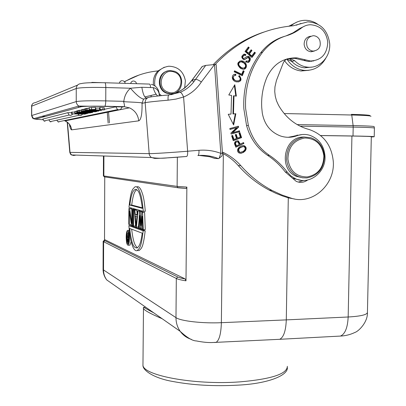 <?xml version="1.0" encoding="UTF-8"?>
<svg xmlns="http://www.w3.org/2000/svg" width="406" height="406" viewBox="0 0 406 406"><rect width="100%" height="100%" fill="white"/><g stroke="black" fill="none" stroke-linecap="round" stroke-linejoin="round"><path stroke-width="0.61" d="M135.548 210.029L135.01 209.669L133.072 209.684L132.98 225.929L135.457 226.096L135.467 224.183M133.518 226.122L133.61 209.836L133.072 209.684M135.548 209.821L133.61 209.836M185.126 278.917C181.619 278.333 179.153 277.689 177.721 276.988L104.18 240.362L104.946 239.763L185.126 278.917L185.994 280.815L186.861 187.085L186.171 188.43L177.716 187.587L177.107 186.384L177.356 157.178M104.946 239.763L103.149 241.306M104.743 177.011L104.52 239.86M103.383 175.818L104.296 176.838L178.493 187.836L185.73 188.404M129.676 245.183L129.961 245.178L131.148 241.692M137.761 250.573L139.172 250.543C141.095 248.244 143.044 249.421 145.181 230.791L130.768 225.594L128.864 225.619C130.143 240.87 131.514 242.981 132.904 246.975C134.295 249.974 135.731 251.177 137.198 250.583L139.172 250.543M143.277 211.308L128.961 207.359C130.981 188.338 132.955 189.221 135.005 186.841C136.36 186.263 137.73 187.359 139.116 190.125C140.496 193.931 141.917 195.9 143.277 211.308L145.302 211.293C143.932 195.89 142.501 193.926 141.11 190.12C139.71 187.354 138.329 186.263 136.964 186.836M142.288 212.14L142.267 211.693L141.501 211.48L139.507 211.496L138.654 227.964L140.522 228.147M144.602 212.343L142.582 212.363L143.257 229.613L145.282 229.583L144.602 212.343L141.806 212.145L140.948 225.553L140.268 211.714L139.507 211.496M137.137 214.099L136.822 210.176L134.325 210.039L135.69 226.898L138.385 227.132L139.035 220.61M139.938 211.496L139.984 211.054L139.415 210.897L137.441 210.917L137.045 215.043L135.208 214.49L137.101 214.469M131.823 210.547L131.554 208.704L128.875 208.501L128.788 224.427L129.306 224.609L129.377 211.029L131.478 225.391L132.27 225.675L132.361 209.486L131.828 209.334L131.752 223.427L129.646 208.72L128.875 208.501M129.306 224.609L131.209 224.584L131.214 223.594M134.29 209.674L133.757 209.318L131.828 209.334M371.307 136.984L374.215 136.766C374.337 136.477 367.268 136.218 353.007 135.99L320.588 135.518M298.618 135.198L296.969 135.173M370.216 186.841L371.312 136.741C371.434 136.477 364.969 136.238 351.926 136.03L320.644 135.568M298.471 135.239L296.811 135.213M345.668 114.873L350.139 114.969M145.399 306.982L144.196 307.52M143.379 307.946L143.313 308.372C144.242 310.301 150.545 313.762 162.222 318.761M104.641 240.819L103.621 241.864L103.525 269.965L175.981 317.634C180.609 321.05 202.599 323.582 221.366 322.689L286.291 319.887C285.849 330.839 283.647 337.31 279.693 339.299M279.673 339.304L277.8 339.396M338.249 336.188L340.446 336.072C345.064 334.082 347.637 327.723 348.17 316.995L286.291 319.887L288.29 197.823M370.216 186.694L368.267 274.75M124.622 81.779C135.056 75.643 146.19 72.019 158.02 70.908C154.453 74.613 152.925 79.114 153.438 84.407L153.539 85.103M151.418 95.354L150.793 96.927M138.908 75.09L124.469 81.606M109.422 122.876L108.488 111.483M108.138 123.059L107.214 111.746M220.818 153.346L214.51 64.549L216.175 64.62L222.468 153.128L220.818 153.346C213.795 150.727 206.507 149.707 198.965 150.296C199.107 153.148 198.793 154.879 198.026 155.493C205.147 154.955 211.978 156.005 218.519 158.644L219.118 158.299L220.818 153.346M221.965 155.96L222.468 153.128M215.063 64.574C237.261 41.351 263.362 28.41 293.376 25.745L307.753 21.853C320.359 22.711 327.672 29.932 329.692 43.523C330.794 56.708 319.73 68.634 307.616 67.157C302.683 66.63 298.39 64.478 294.736 60.712L289.671 58.469L294.918 58.357L308.286 61.479L313.838 60.875M305.175 25.837L299.323 28.694L292.975 32.861L286.052 35.88M284.586 36.347L284.327 36.423C274.948 39.25 267.082 44.69 260.723 52.75C248.472 69.05 242.849 87.757 243.854 108.869L246.569 125.606C250.167 138.37 257.155 148.271 267.524 155.31C274.37 159.852 280.297 165.42 285.306 172.022L296.238 181.375C300.237 183.04 304.038 182.583 307.641 180.005M302.201 134.523L288.24 137.299M287.001 58.9L287.778 58.748C285.641 59.449 284.119 60.9 283.2 63.103L276.456 80.418L274.953 86.848L274.745 91.594L275.273 96.288L276.511 100.825L278.42 105.073C285.413 117.334 295.203 125.352 307.789 129.128L309.179 129.509C323.486 134.518 331.509 145.054 333.25 161.116C335.376 184.425 312.61 205.05 291.609 198.311L281.668 194.9L272.04 190.439C260.363 184.263 249.959 176.011 240.834 165.684C235.947 160.142 230.197 155.777 223.589 152.6L222.386 152.047M243.91 143.45L243.554 142.582L240.271 144.094L238.317 140.892C235.922 140.689 234.643 141.613 234.48 143.673L235.825 147.185L243.91 143.45L235.744 146.987M241.727 74.303L234.566 70.817L234.171 71.776L242.286 75.729L244.163 71.187L243.209 70.72L241.727 74.303L241.2 74.425L234.435 71.131M238.967 132.935L240.316 137.091L237.48 138.131L236.256 134.386L235.282 134.741L236.5 138.492L233.942 139.436L232.638 135.431L231.648 135.792L233.252 140.694L241.59 137.624L239.946 132.574L238.967 132.935M233.993 95.786L236.353 96.151L234.8 84.727L228.786 94.974L231.552 95.405L231.014 114.086L228.238 114.284L233.638 124.972L235.84 113.746L233.47 113.919L233.993 95.786L233.48 95.877L232.958 113.974L233.47 113.919M235.759 75.379L235.82 74.298C231.176 73.516 230.786 81.21 236.845 81.9C241.382 81.713 242.194 79.576 239.286 75.501L238.677 76.389L240.017 77.785C240.56 79.85 239.601 80.88 237.134 80.875C233.866 81.149 231.095 75.45 235.759 75.379M249.396 53.891L251.959 50.486L251.152 49.781L248.589 53.186L246.467 51.334L249.208 47.695L248.391 46.979L245.036 51.435L251.948 57.474L255.394 52.881L254.587 52.171L251.745 55.947L249.396 53.891L248.858 54.054L251.202 56.104L251.745 55.947M243.458 152.387L245.214 150.925C246.691 148.784 246.427 147.084 244.432 145.815C242.372 145.267 240.377 145.987 238.449 147.977C237.038 150.159 237.271 151.844 239.154 153.037L241.103 153.265L243.458 152.387L240.21 153.295M240.565 68.411L242.752 69.182C247.792 70.071 247.812 61.58 241.59 60.849L241.438 60.829C236.926 62.062 236.637 64.59 240.565 68.411M246.214 58.606L248.178 57.434L249.436 59.24L248.944 60.398L248.015 61.184L246.132 60.936L245.696 61.813L247.269 62.428C250.329 63.194 251.857 56.495 248.03 56.297L246.782 56.596L243.818 58.647C242.174 57.627 242.407 56.47 244.529 55.175L245.498 55.52L245.95 54.632L244.519 54.099C241.149 55.723 240.931 57.606 243.869 59.743L246.214 58.606L244.331 59.728M236.734 127.591L230.907 133.087L231.136 134.036L239.692 131.676L239.474 130.798L232.755 132.645L238.581 127.149L238.352 126.205L229.791 128.55L230.009 129.433L236.734 127.591L229.984 129.336M201.209 67.736L202.249 66.462L205.71 65.396L214.51 64.549L201.351 81.966C196.905 88.833 190.987 93.842 183.593 96.998L187.628 151.23C187.78 154.087 187.486 155.828 186.75 156.442L186.537 156.493C173.063 157.63 157.604 158.538 154.554 158.386L151.123 157.355L149.829 155.858L149.241 154.3L145.165 102.677C145.226 99.49 146.769 97.638 149.799 97.12C152.595 96.532 158.959 95.806 168.891 94.943C168.18 95.197 167.911 96.943 168.084 100.186L175.95 99.094L183.593 96.998C182.314 93.989 181.172 92.431 180.173 92.324L168.891 94.943M159.345 95.841L159.081 93.441C158.208 90.183 156.249 88.244 153.209 87.63L141.841 87.285L130.433 88.224L128.463 90.254C125.885 93.37 124.353 96.973 123.866 101.069C123.85 101.947 124.302 101.683 135.096 102.271C144.282 102.916 141.131 102.698 142.054 103.56L143.303 99.577L143.8 99.059L148.266 97.476M121.764 107.199L124.134 106.697L129.626 107.91C135.01 110.523 138.05 114.837 138.74 120.841C141.09 119.846 142.191 114.086 142.054 103.56M42.94 119.755L35.307 119.156L81.195 106.737L78.81 106.067L77.612 105.108L76.592 103.479L76.237 101.591C80.276 100.84 90.122 100.607 105.758 100.891C105.697 103.865 105.382 105.646 104.814 106.23L124.2 106.671C124.678 106.144 124.444 104.362 123.505 101.317L105.758 100.891L105.809 87.529L130.433 88.224C136.573 95.237 141.029 98.846 143.8 99.059M123.866 101.069L123.505 101.317M69.365 124.317C70.121 127.961 70.872 129.808 71.634 129.849C71.101 125.637 68.903 122.648 65.036 120.886L64.229 120.597M91.807 114.918L90.624 115.7M198.25 155.315L209.608 156.752M218.519 158.644L214.754 158.416M171.129 94.694C175.752 93.202 179.599 91.416 182.67 89.335C185.014 88.107 188.095 85.077 191.916 80.241L201.391 67.635L192.048 80.231C186.065 87.889 179.026 92.72 170.926 94.725M141.841 87.285C142.968 93.984 144.45 97.521 146.297 97.897M71.659 113.883L86.453 113.761L84.697 114.147L71.659 113.883L71.664 112.122L74.861 112.092M74.861 113.233L87.96 113.426L74.861 113.233L74.861 111.437L76.556 111.401M77.749 110.808L76.556 110.97M81.525 110.148L77.749 110.589L77.744 112.421L79.799 112.041L85.712 112.168L85.717 111.599M84.778 109.178L81.525 109.635L81.525 111.513L83.666 111.117L89.721 111.244L89.721 110.914M86.057 108.757L84.778 108.813L84.773 110.731L85.133 110.645L85.138 108.722M89.076 108.163L86.062 108.473M95.486 109.366L91.096 109.615L91.908 109.823L100.206 110.006L102.606 109.823L100.028 109.463L104.535 109.838L95.506 110.082L89.076 109.64L95.486 109.366L95.491 107.382L89.076 107.717M104.535 109.798L104.362 107.768L100.033 107.483L99.561 107.595L99.551 109.574M99.556 108.052L95.491 108.011M71.664 112.675L67.736 112.701L42.838 119.065M72.567 114.096L73.319 113.919M120.277 109.478L118.75 109.884L117.588 109.61C119.958 110.193 121.358 109.29 121.78 106.895L115.806 106.788L104.535 109.29M82.454 114.198L82.865 114.106M90.873 112.33L85.549 112.482L90.873 112.315M92.756 111.909L93.421 111.762M94.989 111.401L89.518 111.574L94.999 111.411M193.748 81.91L191.967 80.347M191.931 80.251L195.575 79.322L205.71 65.396M153.209 87.63C154.255 91.502 155.767 94.293 157.751 96.014M159.193 93.492L159.172 95.857M91.944 82.682L91.944 82.388L101.475 82.672M91.944 82.388L91.421 82.697M72.019 113.797L72.019 112.031M83.418 114.025L83.423 113.426M84.778 113.726L84.778 113.452M86.453 113.761L86.453 113.487M75.13 113.167L75.13 111.371M87.96 113.426L87.96 113.137M78.764 112.609L81.007 112.624L78.414 112.843L82.322 113.01L81.474 112.827L83.24 112.716L90.254 112.98L77.82 112.934L76.551 112.761L78.764 112.442M83.423 112.98L88.554 112.964L83.423 112.832M85.712 112.168L92.233 112.229L92.751 112.35L91.279 112.701L77.744 112.421M80.571 112.198L84.676 112.213L80.571 112.198M89.97 112.574L89.975 112.229M83.819 112.447L83.819 112.137M87.96 112.005L90.766 111.823L87.96 112.005L87.965 111.65M89.721 111.244L96.395 111.305L96.917 111.437L95.369 111.802L81.525 111.513M84.443 111.28L88.65 111.295L84.443 111.28M94.04 111.67L94.04 111.31M87.747 111.538L87.747 111.214M85.133 110.645L98.658 111.153L84.773 110.731M98.658 111.153L98.658 110.802M95.192 110.691L99.333 110.569L97.679 110.341L91.695 110.665L86.057 110.366L89.147 110.112L92.101 110.127L88.036 110.346L89.701 110.549L100.835 110.376L94.74 110.792L95.192 110.412M94.745 110.452L94.74 110.792M100.028 109.463L100.033 107.483M56.81 120.181L58.063 121.866L58.89 122.049M222.473 153.25C228.476 156.346 233.734 160.451 238.236 165.557C247.295 175.803 257.627 183.989 269.224 190.115L276.019 193.378L282.982 196.118L288.656 197.925L294.533 198.996M286.641 59.205L286.895 59.083M263.646 32.15C244.585 38.509 227.791 49.329 213.267 64.6M303.592 180.442L298.359 182.096M325.754 58.302C320.77 66.853 313.579 70.867 304.17 70.345C296.984 69.436 291.249 65.726 286.976 59.21L291.731 61.428C295.36 65.168 299.623 67.3 304.52 67.822L311.762 67.097M305.769 59.91L296.948 57.86C283.434 57.581 273.482 63.93 267.092 76.907C262.926 86.651 261.144 96.892 261.738 107.631L262.281 113.02C264.367 124.485 270.477 132.148 280.602 136.025C286.123 137.807 291.599 137.705 297.019 135.726C301.237 134.183 305.469 134.036 309.717 135.284C318.832 138.639 323.917 145.48 324.973 155.813C326.429 172.103 309.189 185.567 295.365 178.67L290.95 175.945L287.275 172.144C282.241 165.506 276.288 159.903 269.411 155.341C258.992 148.266 251.974 138.309 248.355 125.469L245.63 108.641C244.625 87.412 250.279 68.604 262.591 52.212C268.98 44.112 276.892 38.641 286.316 35.799C291.802 34.175 296.822 31.587 301.384 28.034C304.074 25.964 307.078 24.862 310.387 24.736C320.43 25.517 326.221 31.343 327.769 42.204C327.14 54.171 321.344 60.433 310.382 61.001L305.769 59.91L303.693 60.398M291.752 177.701L293.36 178.518L300.942 180.269M310.752 36.23C306.479 36.91 304.272 39.615 304.124 44.355C304.733 48.73 307.037 51.207 311.037 51.78L314.371 51.049M304.251 137.005L302.627 137.061C283.439 137.563 278.44 169.51 296.451 176.371L303.13 177.889M307.159 46.685C305.551 40.498 307.601 36.839 313.325 35.703C316.218 35.85 318.355 37.327 319.745 40.133C321.334 46.487 319.177 50.141 313.275 51.09C310.524 50.836 308.489 49.37 307.159 46.685M304.282 137.005L310.894 137.741C318.893 140.735 323.384 146.779 324.369 155.874C324.013 168.287 318.182 175.641 306.865 177.935L302.389 177.782L298.075 176.488C291.234 173.098 287.397 167.328 286.555 159.172C286.92 146.571 292.833 139.182 304.282 137.005M307.215 176.945C296.238 176.803 289.803 170.855 287.91 159.096C288.26 147.119 293.878 140.09 304.759 138.02C315.726 138.329 322.095 144.308 323.866 155.96C323.531 167.769 317.979 174.763 307.215 176.945M301.039 23.391L296.162 25.233M290.95 25.964C294.832 22.508 299.283 20.63 304.307 20.325C308.996 20.133 313.366 21.356 317.421 23.995M297.106 21.995L288.879 26.192M284.606 60.793C288.849 66.746 294.35 70.142 301.125 70.979L308.981 70.289M311.859 61.042L311.351 61.407M289.092 58.383L292.183 61.321M243.108 142.79L243.382 143.46M240.271 144.094L239.748 144.105L237.794 140.907L238.317 140.892M237.211 140.775L237.794 140.907M237.063 141.79L235.612 142.207L234.972 143.186L235.906 145.881L236.424 145.876L235.48 143.348L234.967 143.364M235.48 143.348C235.759 142.212 236.536 141.709 237.804 141.841L239.317 144.536L236.424 145.876M243.077 71.045L244.163 71.187M243.63 71.319L241.885 75.536M235.79 134.559L236.962 138.152L237.48 138.131M232.171 135.599L233.43 139.451L233.942 139.436M239.474 132.747L241.062 137.644L241.59 137.624M241.062 137.644L233.201 140.537M235.84 113.746L232.958 113.974M235.323 113.807L233.272 124.251M228.248 114.304L231.014 114.086M234.369 85.463L235.81 96.07M235.82 74.298L235.302 74.425L235.247 75.364M239.058 75.831C241.311 78.551 241.134 80.591 238.535 81.956M234.191 74.435L235.302 74.425M234.429 75.506C231.882 77.922 232.613 79.749 236.617 80.992L238.21 80.926M250.862 50.166L251.415 50.654L251.959 50.486M251.415 50.654L248.858 54.054M248.102 47.365L248.67 47.862L245.929 51.496L248.046 53.343L248.589 53.186M245.929 51.496L246.467 51.334M248.67 47.862L249.208 47.695M254.293 52.557L254.846 53.044L255.394 52.881M254.846 53.044L251.69 57.246M242.839 145.592L243.899 145.825C245.894 147.089 246.158 148.789 244.681 150.925L242.93 152.387M242.768 146.571C238.408 147.743 237.2 149.596 239.149 152.138L240.342 152.331M243.392 146.576L244.016 146.739C245.858 148.033 245.534 149.631 243.042 151.524L240.22 152.316L239.672 152.143C237.738 149.53 238.977 147.672 243.392 146.576M239.87 61.022L241.062 60.996C246.412 63.478 247.335 66.203 243.839 69.167M240.159 62.067C238.561 62.544 237.972 63.651 238.393 65.396L240.54 67.604L242.316 68.264L243.6 68.127M245.366 64.706C245.884 66.878 245.041 68.015 242.844 68.127L241.068 67.472L238.921 65.259C238.489 63.153 239.317 62.037 241.397 61.905L243.808 62.915L245.366 64.706M247.513 57.581L245.676 58.758M243.493 54.277L245.417 54.79L245.138 55.333M245.95 54.632L245.417 54.79M243.803 55.333C241.854 56.764 241.682 57.921 243.285 58.799L243.844 58.652M247.041 56.47L247.493 56.449C250.436 58.094 250.558 60.083 247.868 62.417M245.965 61.276L247.482 61.326M238.977 130.935L239.17 131.706L239.692 131.676M239.17 131.706L231.11 133.929M237.855 126.342L238.063 127.19L232.242 132.676L232.755 132.645M238.063 127.19L238.581 127.149M159.325 95.248L159.994 95.775M164.308 67.208L158.02 70.908M154.996 85.981L154.65 84.062C154.468 73.846 159.177 67.898 168.774 66.219C177.919 66.548 183.456 71.38 185.39 80.713L184.679 87.889M161.426 95.628L159.203 93.705M167.074 71.177C156.894 73.552 156.736 90.218 166.841 93.253L169.733 93.857L173.068 93.553M174.296 71.228C186.283 74.983 182.725 95.156 170.337 93.72L167.434 93.116C156.016 89.68 158.335 70.451 170.17 70.578L174.296 71.228M174.265 72.085C186.77 76.12 180.228 97.014 167.988 92.116C155.376 88.158 161.999 67.056 174.265 72.085M129.433 238.489C129.352 242.346 128.895 244.59 128.068 245.219C126.931 244.996 126.302 242.296 126.185 237.109C126.261 233.262 126.718 231.014 127.55 230.375C128.682 230.567 129.311 233.277 129.433 238.489M129.133 238.363C129.032 234.1 128.519 231.887 127.591 231.719C126.911 232.247 126.54 234.084 126.474 237.231C126.57 241.479 127.088 243.691 128.017 243.869C128.692 243.351 129.067 241.519 129.133 238.363M128.773 233.922L128.276 233.932L128.255 237.814L127.58 237.53L128.255 237.52M128.788 234.023L128.276 233.932M128.656 242.727L128.514 234.029M128.656 233.394L127.012 233.42L127.169 241.413L127.52 242.306L128.469 242.732M128.682 233.506L127.012 233.42M127.286 233.531L127.58 237.53M127.499 238.601L128.25 238.926L128.235 241.697L127.367 241.128L127.499 238.601M128.24 241.352L127.484 241.367M128.24 241.113L127.367 241.128M128.24 240.707L127.291 240.728M128.245 240.139L127.256 240.159M128.245 239.586L127.256 239.606M128.25 239.053L127.296 239.068M127.794 238.728L127.377 238.738M137.198 250.583C139.106 248.284 141.039 249.467 143.156 230.821L145.181 230.791M143.156 230.821L128.864 225.619M129.666 228.446L142.217 233.171C140.415 245.833 138.73 246.549 137.076 247.975C134.482 247.68 131.986 247.371 129.666 228.446M137.406 247.802C135.411 245.808 133.472 243.996 131.651 229.192M142.369 208.364L129.788 205.045C131.539 191.881 133.269 190.952 135.046 189.45C137.441 189.82 139.923 189.465 142.369 208.364M142.313 207.806L131.701 205.03L129.788 205.045M131.701 205.03C133.361 192.53 134.995 191.343 136.675 189.612M142.582 212.363L141.806 212.145M142.653 228.898L141.313 228.918L142.166 216.22L142.668 229.4L143.257 229.613M139.217 228.162L139.862 215.53L140.547 228.639L141.313 228.918M142.267 211.693L140.268 211.714M136.822 210.176L134.325 210.039M134.868 210.191L135.208 214.49M139.984 211.054L137.441 210.917M137.999 211.074L136.421 227.162M135.294 215.911L136.061 225.629L136.944 216.423L135.294 215.911M134.29 209.466L132.361 209.486M132.985 225.665L132.27 225.675M131.554 208.704L129.646 208.72M191.393 339.375C186.836 337.954 183.121 335.29 180.254 331.387C177.407 327.353 175.986 322.765 175.981 317.634L176.316 278.465L177.721 276.988M185.994 280.815C181.299 280.12 178.077 279.338 176.316 278.465L103.16 241.474L103.063 269.452L103.525 269.965C103.545 273.649 104.606 276.963 106.707 279.896C104.347 276.811 103.134 273.329 103.063 269.452L103.063 269.208M103.916 156L103.85 175.976L177.107 186.384L186.861 187.085M223.361 153.712L221.366 322.689C221.016 333.874 219.225 340.456 215.997 342.431L214.464 342.502M353.007 135.99L353.19 127.088L300.07 126.154M374.215 136.7L374.408 128.154C374.535 127.723 367.46 127.362 353.19 127.088L353.113 125.596C367.623 125.89 374.637 126.266 374.149 126.733L374.403 128.057M297.156 124.586L353.113 125.596L351.758 115.005L284.185 113.548M370.962 116.365C371.348 115.776 364.948 115.324 351.758 115.005L351.357 114.37C365.608 114.731 371.683 115.233 369.582 115.877M142.973 363.614L142.963 365.045C142.476 375.322 193.835 385.187 239.073 381.929L239.804 381.884C271.416 379.138 287.26 373.946 287.331 366.303M351.926 136.03L348.17 316.995C361.066 316.244 367.491 314.655 367.43 312.224L368.257 274.933M103.449 155.985L103.383 175.869L104.865 177.016M76.059 155.087L73.664 155.488L71.542 154.94C71.025 154.975 70.446 154.118 69.796 152.367L71.542 154.94L151.392 157.548C157.02 158.381 162.588 158.462 168.094 157.797L186.628 156.483M69.791 152.341L67.198 122.104M67.447 122.292L70.025 152.382L149.144 153.63C152.697 153.732 171.347 152.575 187.628 151.23L198.965 150.296M104.185 112.371L104.23 112.944M180.173 92.324C186.582 89.599 191.718 85.265 195.575 79.322C196.763 79.266 198.686 80.144 201.351 81.966M168.084 100.186C156.107 101.206 148.464 102.038 145.165 102.677L142.13 103.317M138.74 120.841L71.634 129.849M78.566 106.133L78.495 107.042M144.851 96.917L156.102 94.243M209.816 156.807L215.073 158.543M218.474 158.644C211.886 156.026 205.025 154.99 197.9 155.539M202.421 66.376L201.391 67.635M150.57 87.341C150.382 85.133 150.002 84.047 149.428 84.072L104.981 82.753M104.834 82.748C105.433 82.839 105.758 84.433 105.809 87.529C90.152 87.209 80.302 87.529 76.257 88.488C76.561 85.438 78.221 83.803 81.236 83.585C84.524 82.758 92.39 82.479 104.834 82.748M81.195 106.737C84.473 106.205 92.329 106.042 104.753 106.255M45.34 116.441L41.955 116.349M129.626 107.91L124.2 106.671L78.81 106.067L33.581 118.684C33.033 118.882 32.373 117.836 31.607 115.558L76.237 101.591L76.257 88.488L31.698 106.179L31.714 115.507L33.581 118.684L35.307 119.156M77.582 85.103L35.281 102.667C33.109 102.835 31.912 104.007 31.698 106.179L31.592 106.306M159.152 93.999L159.193 95.857M119.389 83.179C119.75 81.576 120.729 80.738 122.328 80.657M130.691 83.514C131.047 81.921 132.021 81.078 133.61 81.002M81.474 112.827L81.474 112.498M76.638 112.731L76.643 110.909M77.389 112.65L77.394 110.828M85.184 113.056L85.184 112.797M78.805 112.168L78.805 110.32M79.799 112.041L79.799 110.188M81.312 112.005L81.317 110.148M83.276 112.02L83.276 111.548M92.233 112.229L92.233 111.736M82.631 111.249L82.636 109.356M83.666 111.117L83.666 109.219M85.224 111.077L85.224 110.747M87.234 111.092L87.234 110.823M97.983 110.686L97.983 110.351M86.219 110.305L86.224 108.366M87.28 110.173L87.285 108.229M89.147 110.112L89.153 109.721M89.701 110.549L89.706 110.224M90.716 110.554L90.716 110.219M91.086 110.549L91.086 110.224M92.812 110.402L92.817 110.006M100.835 110.376L100.835 110.117M91.512 109.387L91.517 107.402M91.908 109.823L91.908 109.524M95.796 109.975L95.801 108.016M100.206 110.006L100.206 109.595M102.957 109.595L102.962 107.615M104.357 109.742L104.362 107.768M89.244 109.574L89.249 107.6M42.838 119.044L44.01 120.988L44.995 121.242M71.74 114.944L70.314 115.355L69.137 115.045L67.736 112.701M48.867 119.836L50.085 121.663L50.978 121.876M81.525 115.172L80.155 115.548L79.074 115.279L77.84 114.01M58.063 121.866L117.588 109.61L115.806 106.788M240.834 165.684L238.236 165.557M291.609 198.311L288.656 197.925M294.736 60.712L291.731 61.428M297.019 135.726L295 135.802M285.306 172.022L287.275 172.144M269.411 155.341L267.524 155.31M246.569 125.606L248.355 125.469M260.723 52.75L262.591 52.212M284.773 36.281L284.327 36.423M299.323 28.694L301.384 28.034M300.298 23.731L297.243 24.751M244.681 150.925L245.214 150.925M239.702 152.311L240.22 152.316M241.59 60.849L241.062 60.996M240.54 67.604L241.068 67.472M238.393 65.396L238.921 65.259M246.772 57.855L247.31 57.703M287.341 367.476C288.28 375.327 268.483 383.634 238.109 385.137C214.439 386.461 192.571 385.223 172.504 381.422C154.584 378.351 142.349 370.49 142.963 365.045L143.48 307.489C143.628 306.85 142.663 307.027 153.844 312.894M279.653 339.304L211.678 342.557C207.4 342.654 202.295 342.111 196.362 340.938C192.449 340.852 187.08 337.665 180.254 331.387L106.707 279.896M367.425 312.737C367.77 322.171 358.676 331.271 354.986 332.412C350.393 334.625 345.547 335.848 340.446 336.072L279.714 339.299M68.756 119.663L68.817 120.12M69.685 124.809L70.324 126.459C69.939 125.921 70.801 124.145 64.97 120.856M31.607 115.558L31.592 106.245C31.384 105.727 31.825 104.819 32.916 103.505M151.311 84.321C155.904 85.646 158.528 88.696 159.188 93.466M159.37 95.836L159.188 93.492M125.307 83.357L124.535 81.677L122.947 80.743M136.573 83.692L135.792 81.997L134.178 81.073M65.041 120.886L129.448 107.834M81.388 112.498L81.388 112.863M90.254 112.68L90.254 112.954M76.556 110.945L76.551 112.761M92.756 111.746L92.751 112.315M86.062 108.427L86.057 110.366M101.378 110.107L101.373 110.483M89.076 107.666L89.076 109.64M72.669 113.903C71.826 115.263 70.649 115.644 69.137 115.045L44.01 120.988L42.818 119.049M82.499 114.101C81.692 115.426 80.55 115.817 79.074 115.279L50.085 121.663L48.852 119.841M56.789 120.186L58.088 121.876M222.067 155.874L219.123 158.294M222.427 152.59L223.589 152.6M269.224 190.115L272.04 190.439M287.179 59.225L290.158 58.484M296.948 57.86L294.918 58.357M295.365 178.67L293.36 178.518M310.382 61.001L308.286 61.479M313.275 51.09L310.651 51.75M298.075 176.488L296.451 176.371M304.52 67.822L307.616 67.157M304.17 70.345L301.125 70.979M236.617 80.992L237.134 80.875M243.899 145.825L244.432 145.815M239.149 152.138L239.672 152.143M240.91 60.976L241.438 60.829M242.316 68.264L242.844 68.127M243.986 54.257L244.519 54.099M243.818 58.647L243.285 58.799M247.493 56.449L248.03 56.297M246.655 61.473L247.188 61.326M169.733 93.857L170.337 93.72M129.961 245.178L128.068 245.219M129.255 230.344L127.829 230.369M136.34 189.445L135.046 189.45"/></g></svg>
